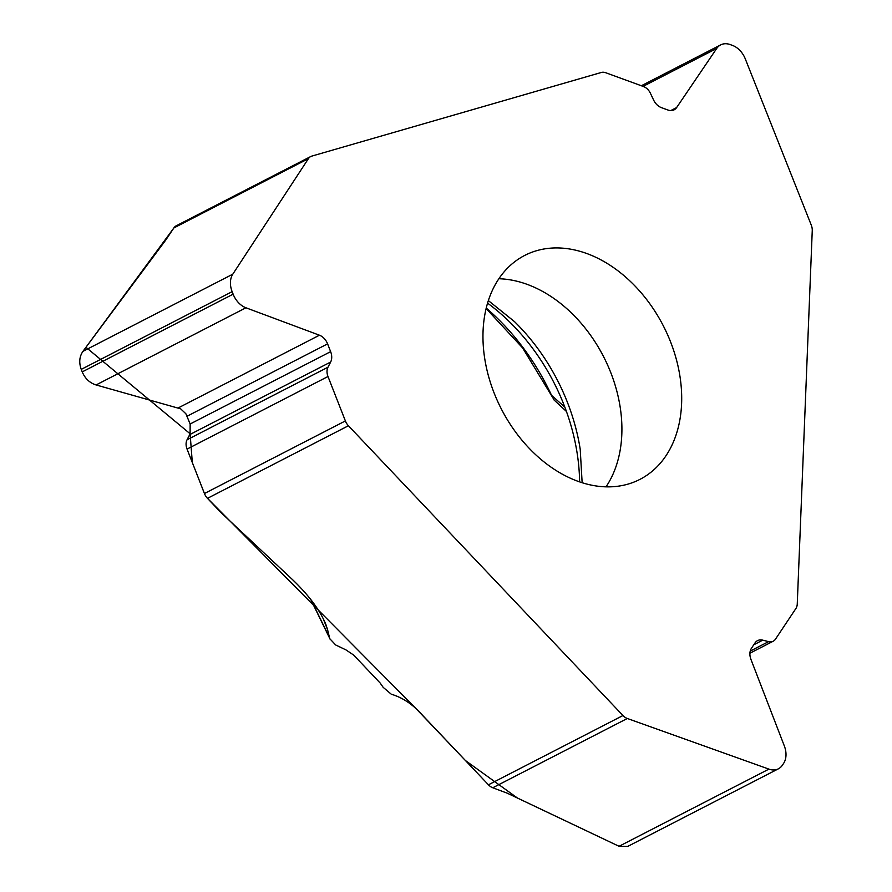<?xml version="1.0" encoding="UTF-8"?>
<svg xmlns="http://www.w3.org/2000/svg" width="892" height="892" viewBox="0 0 892 892"><rect width="100%" height="100%" fill="white"/><g stroke="black" fill="none" stroke-linecap="round" stroke-linejoin="round"><path stroke-width="1.34" d="M348.415 425.752L207.479 498.338A11.05 7.983 -117.2 0 1 204.435 493.521L345.382 420.935A11.05 7.983 -117.2 0 0 348.415 425.752L622.962 715.529A11.05 7.983 -117.2 0 0 627.321 718.484L492.785 787.759A11.05 7.983 -117.2 0 1 488.437 784.804L622.962 715.529M345.382 420.935L327.988 376.513A11.05 7.983 -117.2 0 1 327.977 367.225L330.642 362.041A12.377 8.942 62.8 0 0 330.631 351.649L327.587 343.866A12.377 8.942 62.8 0 0 319.436 335.214L245.947 307.785A19.446 14.06 -117.2 0 1 233.135 294.182L232.143 291.662A19.446 14.06 -117.2 0 1 232.79 274.178L308.42 158.653A11.05 7.983 -117.2 0 1 310.728 156.535A11.05 7.983 -117.2 0 1 311.787 156.111L601.319 72.475A11.05 7.983 -117.2 0 1 605.735 72.731L643.511 86.546A11.05 7.983 -117.2 0 1 650.446 93.337L653.591 100.004A12.377 8.942 62.8 0 0 661.351 107.609L667.974 110.028A12.377 8.942 62.8 0 0 674.084 109.85A12.377 8.942 62.8 0 0 676.615 107.575L716.711 48.458A19.446 14.06 -117.2 0 1 720.669 44.89A19.446 14.06 -117.2 0 1 730.28 44.6L732.421 45.381A19.446 14.06 -117.2 0 1 745.299 58.905L811.263 225.074A11.05 7.983 -117.2 0 1 812.255 230.56L797.258 603.973A11.05 7.983 -117.2 0 1 795.887 608.534L775.494 639.151A11.05 7.983 -117.2 0 1 773.208 641.225A11.05 7.983 -117.2 0 1 768.569 641.638L762.76 640.155A12.377 8.942 62.8 0 0 757.564 640.623A12.377 8.942 62.8 0 0 755.011 642.942L751.432 648.306A12.377 8.942 62.8 0 0 750.952 659.411L784.336 745.957A19.446 14.06 -117.2 0 1 783.589 763.418L782.429 765.158A19.446 14.06 -117.2 0 1 778.415 768.804A19.446 14.06 -117.2 0 1 768.904 769.127L627.321 718.484M681.599 403.675A125.928 91.04 -117.2 0 1 639.988 479.35A125.928 91.04 -117.2 0 1 534.787 453.872A125.928 91.04 -117.2 0 1 483.063 331.122A125.928 91.04 -117.2 0 1 524.674 255.446A125.928 91.04 -117.2 0 1 629.886 280.935A125.928 91.04 -117.2 0 1 681.599 403.675M204.435 493.521L187.052 449.089A11.05 7.983 -117.2 0 1 187.041 439.812L189.706 434.627A12.377 8.942 62.8 0 0 190.096 433.746L190.152 423.99L185.87 413.754L180.675 408.848L96.091 384.954C89.702 382.936 85.075 378.576 82.231 371.897L81.25 369.377C78.808 362.553 79.377 356.555 82.945 351.348L165.656 240.193L173.895 227.928A11.05 7.983 -117.2 0 1 176.203 225.81L310.728 156.535M207.479 498.338L220.926 512.532L292.242 579.365C308.677 595.087 319.871 610.072 325.825 624.322L327.598 629.83L323.071 618.256M311.118 599.937L329.494 637.602L327.598 629.83M488.437 784.804L419.14 711.671C410.788 703.086 401.512 697.265 391.298 694.221L383.181 687.353L380.159 683.027L353.689 655.085L345.951 649.9L335.682 644.972L329.973 638.906M627.667 846.43L619.048 846.296L507.314 793.222L492.785 787.759M486.229 308.075A197.087 142.486 -117.2 0 1 551.568 395.346L564.848 407.153M487.556 303.135A177.129 128.058 -117.2 0 1 579.61 481.881M486.118 308.52L522.656 347.969L554.333 400.24M619.304 846.419L517.46 798.039L465.412 760.519L416.04 708.616L207.29 498.126M204.502 493.677L192.315 462.535L190.096 433.746L85.955 347.278L173.929 227.873M716.711 48.458L643.065 86.379M676.615 107.575L670.773 110.575M327.977 367.225L187.041 439.812M330.642 362.041L189.706 434.627M327.988 376.513L187.052 449.089M232.143 291.662L81.25 369.377M232.79 274.178L82.945 351.348M233.135 294.182L82.231 371.897M245.947 307.785L96.091 384.954M319.436 335.214L178.288 407.9M327.587 343.866L187.108 416.207M330.631 351.649L190.152 423.99M308.42 158.653L173.895 227.928M768.569 641.638L750.228 651.093M762.76 640.155L753.796 644.771M768.904 769.127L619.048 846.296M606.025 486.831A125.928 91.04 62.8 0 0 603.494 356.499A125.928 91.04 62.8 0 0 498.862 278.75M582.142 482.706L580.213 449.278A171.922 124.289 62.8 0 0 514.439 321.577L488.348 300.593M641.337 85.744L720.669 44.89M749.916 653.223L773.208 641.225M627.901 846.318L778.415 768.804M566.442 411.457L554.055 399.995M330.241 639.452L310.717 599.424"/></g></svg>
